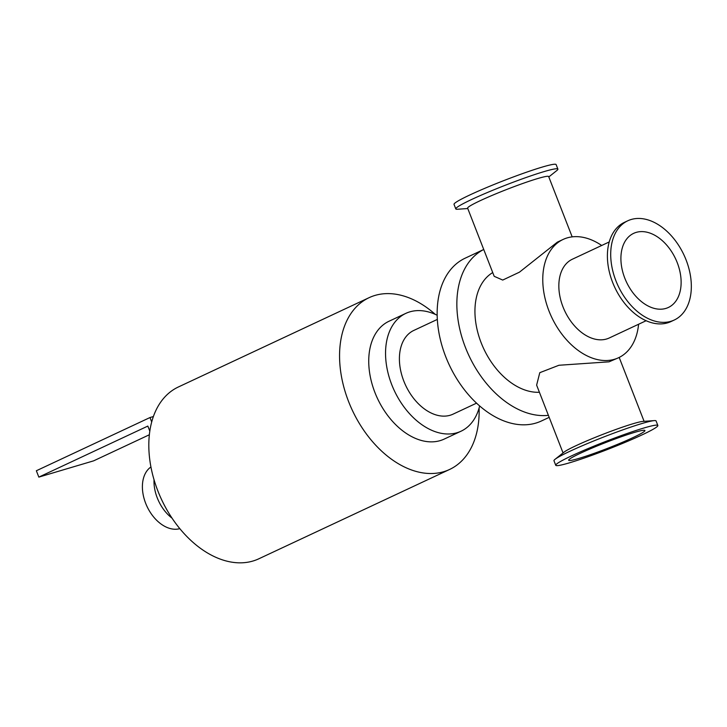 <?xml version="1.0" encoding="UTF-8"?>
<svg xmlns="http://www.w3.org/2000/svg" width="727" height="727" viewBox="0 0 727 727"><rect width="100%" height="100%" fill="white"/><g stroke="black" fill="none" stroke-linecap="round" stroke-linejoin="round"><path stroke-width="1.09" d="M549.185 417.353L541.406 420.988A89.894 59.687 64.9 0 1 449.241 364.89A89.894 59.687 64.9 0 1 465.171 258.176L483.737 249.479A89.894 59.687 64.9 0 0 465.434 347.451A89.894 59.687 64.9 0 0 548.394 415.326M492.733 272.561A65.321 43.366 64.9 0 0 481.165 342.771A65.321 43.366 64.9 0 0 539.407 392.262M435.264 314.364A94.855 62.976 64.9 0 0 374.996 295.426A94.855 62.976 64.9 0 0 369.134 297.652A94.855 62.976 64.9 0 0 352.322 410.273A94.855 62.976 64.9 0 0 449.586 469.469A94.855 62.976 64.9 0 0 479.102 407.974M369.134 297.652L178.388 386.973A94.855 62.976 64.9 0 0 161.576 499.585A94.855 62.976 64.9 0 0 258.839 558.79L449.586 469.469M437.163 315.245A65.066 43.202 64.9 0 0 409.855 311.847A65.066 43.202 64.9 0 0 405.83 313.373L389.018 321.243A65.066 43.202 64.9 0 0 377.486 398.487A65.066 43.202 64.9 0 0 444.197 439.09L461.018 431.22A65.066 43.202 64.9 0 0 479.638 405.948M405.83 313.373A65.066 43.202 64.9 0 0 394.298 390.617A65.066 43.202 64.9 0 0 461.018 431.22M437.327 319.417L413.817 330.431A46.228 30.698 64.9 0 0 405.621 385.31A46.228 30.698 64.9 0 0 453.03 414.163L476.539 403.158M563.052 452.93L536.626 385.128L539.788 372.678L558.936 365.263L609.044 361.828L618.541 357.748A65.321 43.366 64.9 0 0 638.588 324.251M657.844 425.477L656.072 420.942A54.789 4.071 158.7 0 0 654.327 420.606L642.85 421.424A43.493 3.226 158.7 0 0 633.172 423.696A43.493 3.226 158.7 0 0 592.678 438.426A43.493 3.226 158.7 0 0 564.034 452.149L555.037 459.319A54.789 4.071 158.7 0 0 553.974 460.754L555.746 465.289A54.789 4.071 158.7 0 0 608.272 449.177A54.789 4.071 158.7 0 0 657.844 425.477A54.789 4.071 158.7 0 0 643.904 428.003A54.789 4.071 158.7 0 0 587.225 448.932A54.789 4.071 158.7 0 0 555.746 465.289M634.507 432.401A40.921 3.035 158.7 0 0 592.178 448.032A40.921 3.035 158.7 0 0 568.668 460.246A40.921 3.035 158.7 0 0 607.899 448.214A40.921 3.035 158.7 0 0 644.922 430.52A40.921 3.035 158.7 0 0 634.507 432.401M654.327 420.606A54.789 4.071 158.7 0 0 642.132 423.468A54.789 4.071 158.7 0 0 591.115 442.034A54.789 4.071 158.7 0 0 555.037 459.319M601.702 245.481A65.321 43.366 64.9 0 0 567.169 237.893A65.321 43.366 64.9 0 0 563.134 239.428L557.355 242.136L519.432 272.18L502.73 280.059L494.206 276.324M572.176 236.866L548.667 176.579A43.493 3.226 158.7 0 0 537.598 178.578A43.493 3.226 158.7 0 0 492.615 195.19A43.493 3.226 158.7 0 0 467.634 208.167L494.196 276.324M548.812 176.934L556.827 170.536A54.789 4.071 158.7 0 0 557.891 169.109L556.119 164.575A54.789 4.071 158.7 0 0 542.178 167.101A54.789 4.071 158.7 0 0 485.5 188.029A54.789 4.071 158.7 0 0 454.021 204.378L455.793 208.913A54.789 4.071 158.7 0 0 457.537 209.249L467.77 208.531M557.891 169.109A54.789 4.071 158.7 0 0 543.941 171.636A54.789 4.071 158.7 0 0 487.272 192.564A54.789 4.071 158.7 0 0 455.793 208.913M646.121 320.725L609.281 337.973A43.493 28.871 -115.1 0 1 564.688 310.829A43.493 28.871 -115.1 0 1 572.394 259.203L609.235 241.946M636.198 232.386A40.921 27.172 64.9 0 0 633.662 233.349A40.921 27.172 64.9 0 0 626.41 281.931A40.921 27.172 64.9 0 0 668.367 307.466A40.921 27.172 64.9 0 0 676.455 260.739A40.921 27.172 64.9 0 0 636.198 232.386M627.783 220.781L624.475 222.335A54.789 36.377 64.9 0 0 614.769 287.383A54.789 36.377 64.9 0 0 670.948 321.579L674.256 320.025A54.789 36.377 64.9 0 0 685.079 257.467A54.789 36.377 64.9 0 0 631.172 219.499A54.789 36.377 64.9 0 0 627.783 220.781A54.789 36.377 64.9 0 0 618.077 285.829A54.789 36.377 64.9 0 0 674.256 320.025M563.134 239.428A65.321 43.366 64.9 0 0 551.557 316.981A65.321 43.366 64.9 0 0 618.541 357.748M149.817 431.156L147.835 426.077L38.831 477.112L36.35 470.751L149.989 417.543L151.707 421.951M153.388 416.535L149.989 417.543M38.831 477.112L93.656 460.836L149.362 434.755M150.934 466.979A34.242 22.737 64.9 0 0 146.999 506.41A34.242 22.737 64.9 0 0 179.814 528.647M154.024 479.702A34.242 22.737 64.9 0 0 172.008 518.124M619.186 357.43L644.095 421.333"/></g></svg>
